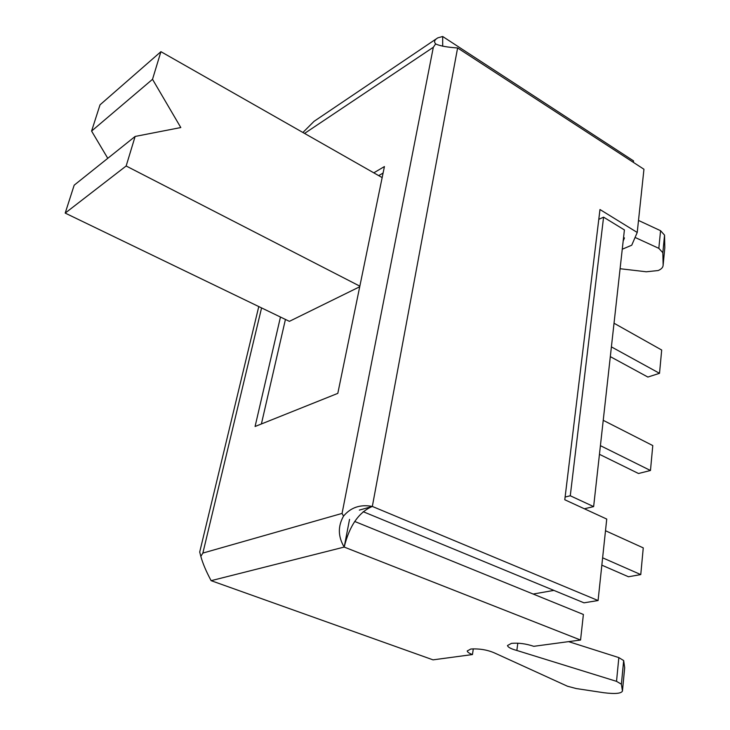 <?xml version="1.0" encoding="UTF-8"?>
<svg xmlns="http://www.w3.org/2000/svg" width="730" height="730" viewBox="0 0 730 730"><rect width="100%" height="100%" fill="white"/><g stroke="black" fill="none" stroke-linecap="round" stroke-linejoin="round"><path stroke-width="1.09" d="M620.089 268.722L646.296 271.779L658.141 270.538C661.362 269.206 663.032 267.417 663.132 265.182L664.738 248.446M638.504 220.442L660.559 230.698L664.546 235.124L664.802 247.643M664.546 235.124L662.849 252.726L663.132 265.063M635.082 237.451L658.834 248.346L660.559 230.698M633.412 162.388L633.576 160.91L442.672 36.5L442.709 46.245M662.849 252.726L658.834 248.346M517.807 643.185L516.849 650.466C511.027 648.897 507.898 647.245 507.487 645.521L511.493 643.358C518.619 642.738 526.038 643.723 533.749 646.315L580.56 640.027L344.195 547.071L211.125 580.669L433.036 659.856L472.465 654.555C469.135 653.304 467.383 652.109 467.218 650.968L470.814 649.025C479.756 648.495 487.932 649.928 495.332 653.323L567.484 686.236L576.317 688.572L603.573 692.688C615.052 694.13 621.349 693.564 622.453 691.018L621.394 684.202L616.521 681.345L516.849 650.466M473.295 648.824L472.465 654.555M622.444 690.954L624.67 667.667L623.666 660.559L621.394 684.202M349.542 519.368L344.195 547.071L211.125 580.669C206.152 571.417 202.721 563.314 200.832 556.36L199.71 552.008L258.776 306.563M354.716 521.466L583.389 614.468L580.56 640.027M616.521 681.345L618.839 657.602L568.606 641.633M618.839 657.602L623.666 660.559M442.672 36.5L437.79 37.86C434.432 39.895 433.729 41.893 435.673 43.846L436.175 44.201C440.546 46.045 447.691 47.304 457.61 47.961L372.327 506.438C360.374 504.184 350.774 507.414 343.529 516.128C337.762 526.33 337.981 536.641 344.195 547.071C349.451 525.746 358.832 512.195 372.327 506.438L457.61 47.961L643.951 169.25L637.226 232.459L631.742 245.207L622.261 249.222M302.913 132.486L313.973 121.408M280.466 317.039L255.08 426.493L337.808 393.37L384.427 166.559L373.806 172.828M261.577 307.914L202.867 553.075L200.832 556.36M343.529 516.128L342.069 513.418L433.328 47.267L435.673 43.846M100.019 104.837L91.588 131.071L152.515 79.305L160.919 51.675L100.019 104.837M126.153 165.993L135.132 136.446L74.177 185.183L65.198 213.096L126.153 165.993L359.844 286.16M65.198 213.096L289.381 321.346L359.726 286.753M152.515 79.305L180.803 127.549L135.132 136.446M160.919 51.675L382.155 177.591M91.588 131.071L107.775 158.319M363.193 511.703L583.991 602.825L598.08 600.534L606.739 519.067L564.783 499.758L599.978 209.528L637.226 232.459M359.343 510.115L372.327 506.438L598.08 600.534M623.575 237.432L624.451 237.971L623.174 241.037M383.095 173.046L378.697 175.62M285.43 319.439L261.395 423.966M593.636 506.602L624.405 229.923L603.582 217.157L570.276 495.77L593.636 506.602L584.383 508.773M533.183 594.047L553.878 590.397M598.792 219.329L603.582 217.157M565.111 497.057L570.276 495.77M614.03 323.235L661.69 350.026L659.519 373.313L647.875 377.054L610.317 356.632M659.519 373.313L611.402 346.887M603.226 420.325L652.784 445.574L650.466 470.494L638.504 473.505L599.449 454.315M650.466 470.494L600.416 445.665M605.498 530.737L643.258 547.874L640.767 574.583L628.466 576.764L601.839 565.157M640.767 574.583L602.624 557.82M433.328 47.267L304.574 133.426M202.867 553.075L342.069 513.418M663.132 265.182L664.802 247.762M624.679 667.74L622.453 691.018M435.929 39.101L313.964 121.399"/></g></svg>
